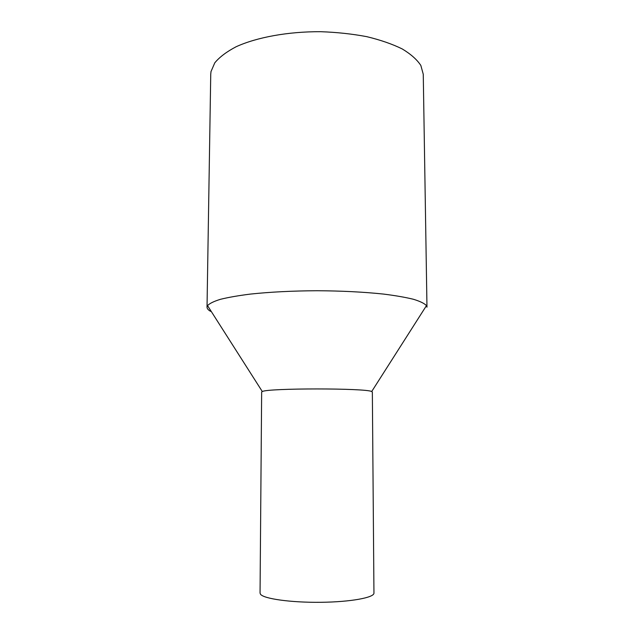 <?xml version="1.0" encoding="UTF-8"?>
<svg xmlns="http://www.w3.org/2000/svg" width="634" height="634" viewBox="0 0 634 634"><rect width="100%" height="100%" fill="white"/><g stroke="black" fill="none" stroke-linecap="round" stroke-linejoin="round"><path stroke-width="0.95" d="M210.623 311.365C208.229 310.01 207.033 308.599 207.025 307.157L207.532 305.62C209.545 303.448 213.856 301.34 220.466 299.303C228.391 297.346 238.36 295.61 250.382 294.089C270.139 291.997 292.345 290.871 317 290.729C341.655 290.871 363.861 291.997 383.618 294.089C395.64 295.61 405.609 297.346 413.534 299.303C420.144 301.34 424.455 303.448 426.468 305.62L426.975 307.157L423.258 74.265L420.857 65.484C417.045 59.644 410.832 54.136 402.233 48.945C392.327 44.079 380.511 39.982 366.793 36.669C352.227 33.919 336.86 32.263 320.693 31.7C288.201 31.526 256.952 37.255 236.189 46.71C226.695 51.687 219.562 57.052 214.791 62.821L210.995 71.587L210.742 74.265L207.025 307.157M261.652 392.034L262.31 391.543C267.643 388.071 366.357 388.071 371.69 391.543L372.348 392.034L373.949 593.052C374.393 597.593 350.713 601.999 320.733 602.3C290.768 602.649 263.514 598.758 260.479 594.193L260.051 593.052L261.652 392.034M371.69 391.543L426.468 305.62M262.31 391.543L207.532 305.62"/></g></svg>
